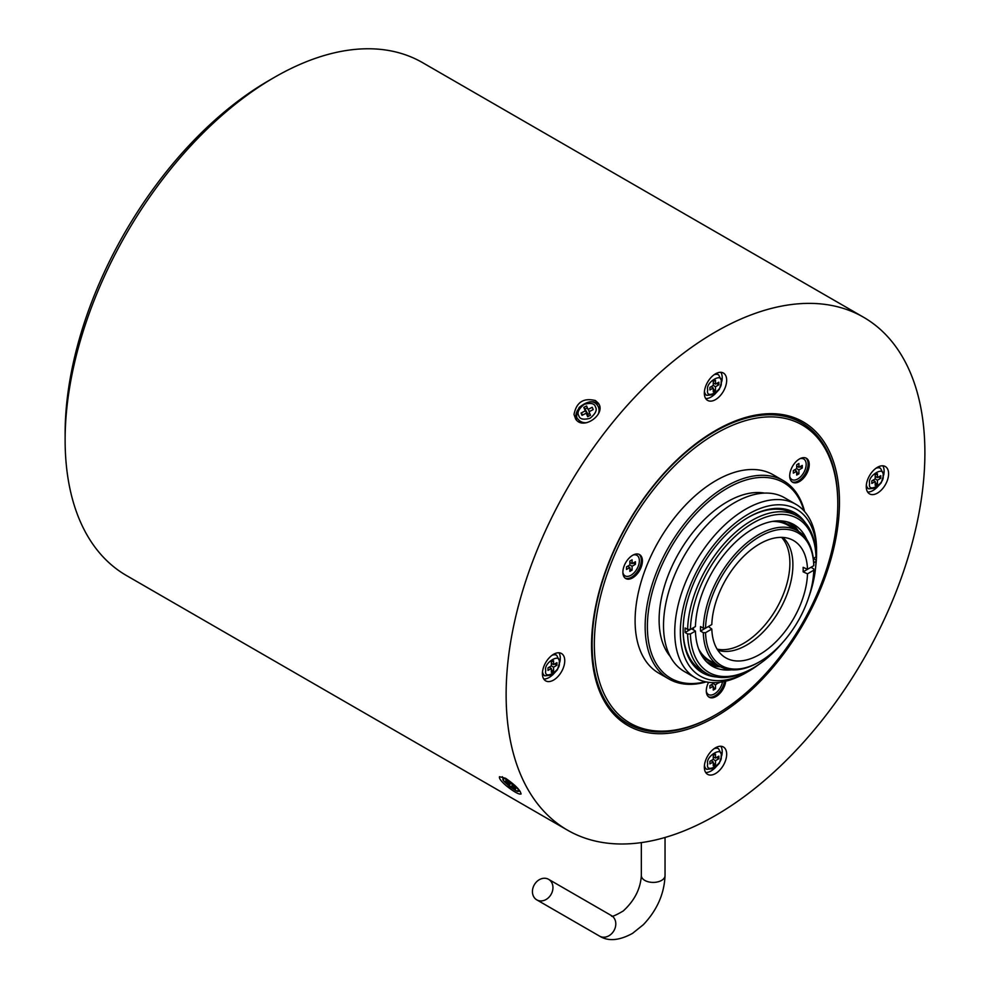 <?xml version="1.0" encoding="UTF-8"?>
<svg xmlns="http://www.w3.org/2000/svg" width="989" height="989" viewBox="0 0 989 989"><rect width="100%" height="100%" fill="white"/><g stroke="black" fill="none" stroke-linecap="round" stroke-linejoin="round"><path stroke-width="1.48" d="M863.558 317.246L422.563 62.641A296.107 170.961 120 0 0 274.497 77.303L268.921 80.529A288.219 166.399 120 0 0 65.126 433.516L65.126 439.969A296.107 170.961 120 0 0 126.444 575.524L567.451 830.13A296.107 170.961 -60 0 1 567.451 488.207A296.107 170.961 -60 0 1 863.558 317.246A296.107 170.961 -60 0 1 908.953 554.532A296.107 170.961 -60 0 1 715.504 815.468A296.107 170.961 -60 0 1 567.451 830.13M268.921 80.529L274.497 77.303A296.107 170.961 120 0 0 65.126 439.969M574.016 414.465C576.389 402.226 583.522 397.59 595.427 400.557L598.258 403.116C606.826 413.81 583.065 431.043 575.647 419.002L574.016 414.465M506.863 786.243C501.312 781.57 498.864 778.38 499.507 776.699L505.527 778.244C515.257 784.994 520.437 790.248 521.055 794.006C519.064 794.637 514.329 792.053 506.863 786.243M641.342 875.562C640.513 888.876 634.468 900.682 623.231 910.98C614.997 915.789 611.066 917.335 611.462 915.616A11.843 9.667 120 0 1 613.909 930.711A11.843 9.667 120 0 1 599.606 936.138L536.767 899.854A11.843 9.667 120 0 1 534.32 884.759A11.843 9.667 120 0 1 548.611 879.332A11.843 9.667 120 0 1 551.071 894.427A11.843 9.667 120 0 1 536.767 899.854L599.606 936.138C608.26 941.553 619.238 940.638 632.54 933.369L643.332 924.703C657.067 910.201 664.299 893.821 665.041 875.562A11.843 6.836 -0 0 1 653.197 882.411A11.843 6.836 -0 0 1 641.342 875.562L641.342 842.616M715.504 430.561L715.504 430.561A175.3 101.212 120 0 0 591.546 645.261A175.3 101.212 120 0 0 715.504 716.827A175.3 101.212 120 0 0 839.463 502.128A175.3 101.212 120 0 0 715.504 430.561L715.504 430.561M877.428 493.103A15.787 9.124 120 0 0 887.751 479.183A15.787 9.124 120 0 0 885.328 466.536A15.787 9.124 120 0 0 869.529 475.647A15.787 9.124 120 0 0 869.529 493.882A15.787 9.124 120 0 0 877.428 493.103M704.341 767.118A15.787 9.124 120 0 0 707.605 774.338A15.787 9.124 120 0 0 723.404 765.226A15.787 9.124 120 0 0 723.404 746.992A15.787 9.124 120 0 0 711.227 751.22A15.787 9.124 120 0 0 704.341 767.118M553.58 680.073A15.787 9.124 120 0 0 563.903 666.153A15.787 9.124 120 0 0 561.48 653.506A15.787 9.124 120 0 0 545.681 662.618A15.787 9.124 120 0 0 545.681 680.852A15.787 9.124 120 0 0 553.58 680.073M715.504 399.618A15.787 9.124 120 0 0 725.827 385.698A15.787 9.124 120 0 0 723.404 373.038A15.787 9.124 120 0 0 707.605 382.162A15.787 9.124 120 0 0 707.605 400.397A15.787 9.124 120 0 0 715.504 399.618M705.701 398.555A15.787 9.124 120 0 0 711.042 397.034A15.787 9.124 120 0 0 714.095 394.784M721.785 381.457A15.787 9.124 120 0 0 720.845 372.309M716.085 373.508A11.843 6.836 -60 0 1 716.963 373.879L718.632 374.856A11.843 6.836 -60 0 0 714.009 374.806M704.44 391.384A11.843 6.836 -60 0 0 706.789 395.365L705.12 394.401A11.843 6.836 -60 0 1 704.353 393.832M718.855 384.783L718.855 382.211L715.504 384.14L715.504 380.271L713.267 381.569L713.267 385.426L709.917 387.367L709.917 389.938L713.267 388.009L713.267 391.879L715.504 390.593L715.504 386.724L718.855 384.783L716.617 383.497M715.504 384.14L713.267 382.854M713.267 388.009L711.042 386.724M713.267 389.295L715.504 390.593M715.504 386.724L713.267 385.426M543.777 679.01A15.787 9.124 120 0 0 549.118 677.49A15.787 9.124 120 0 0 552.171 675.24M559.861 661.925A15.787 9.124 120 0 0 558.921 652.765M554.161 653.964A11.843 6.836 -60 0 1 555.039 654.347L556.708 655.311A11.843 6.836 -60 0 0 552.085 655.262M542.516 671.84A11.843 6.836 -60 0 0 544.865 675.821L543.196 674.857A11.843 6.836 -60 0 1 542.429 674.288M556.931 665.238L556.931 662.667L553.58 664.596L553.58 660.726L551.355 662.024L551.355 665.894L548.005 667.822L548.005 670.406L551.355 668.465L551.355 672.335L553.58 671.049L553.58 667.179L556.931 665.238L554.705 663.953M553.58 664.596L551.355 663.31M551.355 668.465L549.118 667.179M551.355 669.763L553.58 671.049M553.58 667.179L551.355 665.894M705.701 772.496A15.787 9.124 120 0 0 714.095 768.725M721.785 755.411A15.787 9.124 120 0 0 720.845 746.262M716.085 747.461A11.843 6.836 -60 0 1 716.963 747.832L718.632 748.797A11.843 6.836 -60 0 0 714.009 748.747M704.44 765.325A11.843 6.836 -60 0 0 706.789 769.318L705.12 768.342A11.843 6.836 -60 0 1 704.353 767.773M718.855 758.736L718.855 756.152L715.504 758.093L715.504 754.224L713.267 755.509L713.267 759.379L709.917 761.307L709.917 763.891L713.267 761.95L713.267 765.82L715.504 764.534L715.504 760.665L718.855 758.736L716.617 757.438M715.504 758.093L713.267 756.795M713.267 761.95L711.042 760.665M713.267 763.248L715.504 764.534M715.504 760.665L713.267 759.379M867.625 492.04A15.787 9.124 120 0 0 872.966 490.519A15.787 9.124 120 0 0 876.019 488.269M883.709 474.955A15.787 9.124 120 0 0 882.769 465.794M878.009 466.993A11.843 6.836 -60 0 1 878.887 467.377L880.556 468.341A11.843 6.836 -60 0 0 875.933 468.292M866.364 484.87A11.843 6.836 -60 0 0 868.713 488.85L867.044 487.886A11.843 6.836 -60 0 1 866.277 487.317M880.779 478.268L880.779 475.697L877.428 477.625L877.428 473.756L875.191 475.054L875.191 478.923L871.841 480.852L871.841 483.436L875.191 481.495L875.191 485.364L877.428 484.078L877.428 480.209L880.779 478.268L878.541 476.982M877.428 477.625L875.191 476.339M875.191 481.495L872.966 480.209M875.191 482.793L877.428 484.078M877.428 480.209L875.191 478.923M801.523 422.76A173.718 100.297 120 0 0 801.251 422.6A173.718 100.297 120 0 0 714.948 430.883M591.558 644.605A173.718 100.297 120 0 0 627.533 723.491A173.718 100.297 120 0 0 627.805 723.651M714.948 715.208A173.718 100.297 -60 0 1 628.089 723.812A173.718 100.297 -60 0 1 628.089 523.218A173.718 100.297 -60 0 1 801.807 422.921A173.718 100.297 -60 0 1 837.782 502.449L837.782 503.735A172.135 99.382 -60 0 1 716.061 714.565L714.948 715.208L716.061 714.565A172.135 99.382 -60 0 1 594.34 644.296A172.135 99.382 -60 0 1 716.061 433.466A172.135 99.382 -60 0 1 837.782 503.735M622.885 572.211A13.821 7.974 120 0 0 625.74 578.528A13.821 7.974 120 0 0 639.562 570.554A13.821 7.974 120 0 0 639.562 554.594A13.821 7.974 120 0 0 628.917 558.303A13.821 7.974 120 0 0 622.885 572.211M789.704 475.894A13.821 7.974 120 0 0 792.572 482.212A13.821 7.974 120 0 0 806.381 474.238A13.821 7.974 120 0 0 806.381 458.278A13.821 7.974 120 0 0 795.737 461.987A13.821 7.974 120 0 0 789.704 475.894M708.581 682.299A13.821 7.974 120 0 0 706.294 690.878A13.821 7.974 120 0 0 709.15 697.196A13.821 7.974 120 0 0 719.176 694.13A13.821 7.974 120 0 0 725.741 681.186M783.362 480.666L773.311 474.856A114.501 66.102 120 0 0 685.08 505.527A114.501 66.102 120 0 0 635.099 620.758A114.501 66.102 120 0 0 658.81 673.175L668.861 678.973A114.501 66.102 -60 0 1 645.149 626.556A114.501 66.102 -60 0 1 695.131 511.338A114.501 66.102 -60 0 1 783.362 480.666A114.501 66.102 -60 0 1 804.601 511.548M706.233 681.928A114.501 66.102 -60 0 1 668.861 678.973M705.404 681.755A112.919 65.187 -60 0 1 647.387 626.556A112.919 65.187 -60 0 1 716.209 495.514A112.919 65.187 -60 0 1 804.032 510.917M764.485 493.103A96.341 55.619 120 0 0 694.81 530.005A96.341 55.619 120 0 0 659.107 619.794A96.341 55.619 120 0 0 670.196 656.412M759.082 664.274A96.341 55.619 -60 0 1 748.45 671.37L745.657 672.977A100.285 57.894 -60 0 1 695.514 677.947L684.289 671.469A100.285 57.894 -60 0 1 663.52 625.555A100.285 57.894 -60 0 1 707.296 524.64A100.285 57.894 -60 0 1 784.574 497.764L795.799 504.254A100.285 57.894 -60 0 1 816.568 550.156L816.568 553.383A96.341 55.619 -60 0 1 815.727 566.141M695.514 677.947A100.285 57.894 -60 0 1 674.745 632.045A100.285 57.894 -60 0 1 718.521 531.118A100.285 57.894 -60 0 1 795.799 504.254M745.657 672.977L748.45 671.37A96.341 55.619 -60 0 1 680.333 632.045A96.341 55.619 -60 0 1 748.45 514.057A96.341 55.619 -60 0 1 816.568 553.383M805.392 522.872A92.385 53.344 120 0 0 748.45 517.284A92.385 53.344 120 0 0 683.127 630.426A92.385 53.344 120 0 0 716.444 676.946M782.25 642.986A88.837 51.292 -60 0 1 753.198 667.983L751.801 668.787A90.803 52.429 -60 0 1 706.393 673.286A90.803 52.429 -60 0 1 687.615 633.961L685.105 632.503A90.803 52.429 -60 0 1 685.105 627.99L687.615 629.449A90.803 52.429 -60 0 1 728.127 539.388A90.803 52.429 -60 0 1 797.208 516.011L792.733 513.427A90.803 52.429 120 0 0 747.882 517.606M683.127 629.783A90.803 52.429 120 0 0 701.93 670.715L706.393 673.286M797.208 516.011A90.803 52.429 -60 0 1 815.974 555.336L815.974 556.943L813.341 558.476L815.974 559.848L815.974 561.455L813.712 562.766M687.615 629.449L690.409 629.449L695.44 626.544A81.728 47.188 -60 0 1 731.984 545.619A81.728 47.188 -60 0 1 794.056 524.677A81.728 47.188 -60 0 1 806.764 539.5M731.526 669.825A81.728 47.188 -60 0 1 712.327 666.227A81.728 47.188 -60 0 1 695.44 631.056L691.534 628.794L685.105 632.503M709.632 664.46A81.728 47.188 120 0 0 720.499 666.809M798.642 531.464A81.728 47.188 120 0 0 791.175 523.23M787.998 522.093A80.937 46.73 -60 0 1 797.183 530.586M719.015 665.98A80.937 46.73 -60 0 1 707.061 662.271M706.27 661.493A80.678 46.582 120 0 0 718.298 665.572M796.479 530.178A80.678 46.582 120 0 0 786.923 521.796M776.971 520.906A78.959 45.593 -60 0 1 793.289 528.336M715.121 663.73A78.959 45.593 -60 0 1 700.521 653.321M692.943 629.61A78.959 45.593 -60 0 1 692.856 628.027M772.1 521.475A78.168 45.135 -60 0 1 787.714 525.122L797.629 530.846A78.168 45.135 -60 0 1 813.786 564.385L813.786 565.683L807.506 569.305L803.142 567.315A67.067 38.719 -60 0 1 803.179 569.553A67.067 38.719 -60 0 1 803.142 571.827L807.506 573.818A67.722 39.103 -60 0 1 775.203 642.516A67.722 39.103 -60 0 1 723.095 656.004A67.722 39.103 -60 0 1 711.808 629.066L708.371 626.544L700.509 631.081L703.303 632.688L705.54 632.688L711.808 629.066M803.142 571.827L810.992 567.29L813.786 568.91L813.786 570.196A76.598 44.221 -60 0 1 759.663 661.728L758.551 662.37A78.168 45.135 -60 0 1 719.46 666.24L709.546 660.516A78.168 45.135 -60 0 1 698.58 648.821M693.549 629.968A78.168 45.135 -60 0 1 693.413 627.706M807.506 569.305A67.722 39.103 -60 0 0 790.582 539.116A67.722 39.103 -60 0 0 740.402 559.687A67.722 39.103 -60 0 0 711.808 624.553L705.54 628.176L703.303 628.176L700.509 626.569A78.168 45.135 120 0 0 700.472 628.843A78.168 45.135 120 0 0 700.509 631.081M703.303 628.176A78.168 45.135 -60 0 1 738.301 550.836A78.168 45.135 -60 0 1 797.629 530.846M719.46 666.24A78.168 45.135 -60 0 1 703.303 632.688M813.786 570.196L807.506 573.818M717.779 650.181A65.534 37.842 120 0 0 766.735 628.151A65.534 37.842 120 0 0 792.894 564.867A65.534 37.842 120 0 0 782.88 537.423M717.099 649.093A65.534 37.842 120 0 0 776.316 608.804A65.534 37.842 120 0 0 781.594 537.373M705.54 628.176A76.598 44.221 -60 0 1 759.663 536.644A76.598 44.221 -60 0 1 813.786 565.683M759.663 661.728A76.598 44.221 -60 0 1 705.54 632.688M695.44 631.056L690.409 633.961L687.615 633.961M815.974 561.455A88.837 51.292 -60 0 1 808.878 596.849M753.198 667.983A88.837 51.292 -60 0 1 690.409 633.961M690.409 629.449A88.837 51.292 -60 0 1 753.198 522.921A88.837 51.292 -60 0 1 815.974 556.943M708.619 696.837A13.821 7.974 120 0 0 724.492 681.47M706.505 693.079A11.843 6.836 120 0 0 707.63 694.043L708.47 694.525A11.843 6.836 -60 0 1 706.307 691.472M722.526 681.854A11.843 6.836 -60 0 1 716.654 692.275A11.843 6.836 -60 0 1 708.47 694.525M713.267 682.645L713.267 683.622L709.917 685.55L709.917 688.134L713.267 686.205L713.267 690.062L715.504 688.777L715.504 684.907L718.855 682.385M713.267 686.205L711.042 684.907M713.267 687.491L715.504 688.777M715.504 684.907L713.267 683.622M718.855 682.979L717.977 682.472M792.028 481.853A13.821 7.974 120 0 0 805.269 473.595A13.821 7.974 120 0 0 805.8 457.994M789.914 478.095A11.843 6.836 120 0 0 791.039 479.059L791.88 479.541A11.843 6.836 -60 0 1 789.716 476.488M800.002 458.686A11.843 6.836 -60 0 1 803.723 459.02L802.883 458.537A11.843 6.836 120 0 0 801.486 458.043M803.723 459.02A11.843 6.836 -60 0 1 806.171 464.447A11.843 6.836 -60 0 1 801.003 476.364A11.843 6.836 -60 0 1 791.88 479.541M802.264 467.995L802.264 465.411L798.914 467.352L798.914 463.482L796.689 464.768L796.689 468.638L793.339 470.566L793.339 473.15L796.689 471.221L796.689 475.091L798.914 473.793L798.914 469.923L802.264 467.995L800.039 466.709M798.914 467.352L796.689 466.054M796.689 471.221L794.451 469.923M796.689 472.507L798.914 473.793M798.914 469.923L796.689 468.638M625.209 578.169A13.821 7.974 120 0 0 638.449 569.911A13.821 7.974 120 0 0 638.981 554.31M623.095 574.411A11.843 6.836 120 0 0 624.22 575.375L625.06 575.858A11.843 6.836 -60 0 1 622.897 572.804M633.17 555.002A11.843 6.836 -60 0 1 636.904 555.336L636.063 554.854A11.843 6.836 120 0 0 634.666 554.359M636.904 555.336A11.843 6.836 -60 0 1 639.351 560.763A11.843 6.836 -60 0 1 634.184 572.68A11.843 6.836 -60 0 1 625.06 575.858M635.445 564.311L635.445 561.727L632.095 563.668L632.095 559.799L629.857 561.084L629.857 564.954L626.507 566.882L626.507 569.466L629.857 567.538L629.857 571.395L632.095 570.109L632.095 566.24L635.445 564.311L633.207 563.013M632.095 563.668L629.857 562.37M629.857 567.538L627.632 566.24M629.857 568.823L632.095 570.109M632.095 566.24L629.857 564.954M515.603 789.024L515.751 788.295L512.018 785.427L512.24 784.326L509.755 782.423L509.52 783.511L505.787 780.642L505.639 781.384L509.372 784.24L509.15 785.34L511.647 787.256L511.869 786.156L515.603 789.024M510.151 782.732L509.52 783.511M509.372 784.24L510.423 782.942M509.15 785.34L510.831 783.251M599.05 404.513A13.821 10.904 -35.1 0 0 597.269 403.166A13.821 10.904 -35.1 0 0 589.221 401.967M577.625 410.114A13.821 10.904 -35.1 0 0 576.698 420.251M581.631 422.76A11.843 9.346 144.9 0 1 581.557 422.723A11.843 9.346 144.9 0 1 579.121 420.51L578.281 419.324C575.821 417.951 576.13 413.983 579.208 407.419C587.874 400.607 594.018 400.038 597.665 405.7A11.843 9.346 144.9 0 1 598.432 407.085A11.843 9.346 144.9 0 1 598.296 414.045M597.665 405.7L598.493 406.887A11.843 9.346 144.9 0 1 599.717 409.755M593.202 409.594L592.226 407.283L588.047 409.434L586.588 405.96L583.807 407.394L585.253 410.88L581.062 413.031L582.027 415.355L586.217 413.192L587.676 416.678L590.458 415.232L589.011 411.758L593.202 409.594M588.047 409.434L589.493 411.511M587.367 407.814L584.969 409.05L588.059 414.342L589.728 413.489M588.059 414.342L585.253 410.88M581.062 413.031L582.867 414.923M583.807 407.394L584.969 409.05M586.217 413.192L588.406 416.295M721.092 382.211C723.466 390.012 705.305 400.508 707.691 389.938C705.305 382.137 723.466 371.641 721.092 382.211M559.168 662.667C561.554 670.48 543.381 680.964 545.767 670.406C543.381 662.593 561.554 652.11 559.168 662.667M721.092 756.152C723.466 763.965 705.305 774.449 707.691 763.891C705.305 756.078 723.466 745.595 721.092 756.152M883.016 475.697C885.39 483.51 867.229 493.993 869.615 483.436C867.229 475.622 885.39 465.139 883.016 475.697M518.174 790.57C520.301 795.205 500.026 779.666 503.216 779.097C501.089 774.461 521.364 790.001 518.174 790.57M586.91 422.662A11.843 9.346 144.9 0 1 580.716 421.524A11.843 9.346 144.9 0 1 578.281 419.324M595.502 406.998C597.356 410.039 595.526 413.798 590.037 418.273C583.411 420.053 579.653 419.163 578.75 415.627C576.908 412.586 578.738 408.828 584.227 404.353C590.853 402.585 594.612 403.463 595.502 406.998M665.041 837.473L665.041 875.562M611.462 915.616L548.611 879.332M706.789 395.365L714.491 394.537L719.362 389.283L721.785 381.235L718.632 374.856M544.865 675.821L552.567 674.993L557.437 669.738L559.861 661.703L556.708 655.311M706.789 769.318L714.491 768.478L719.362 763.224L721.785 755.188L718.632 748.797M868.713 488.85L876.415 488.022L881.273 482.768L883.709 474.732L880.556 468.341M502.375 776.724L503.821 780.951L509.211 786.28L515.924 790.693L520.165 791.336"/></g></svg>
